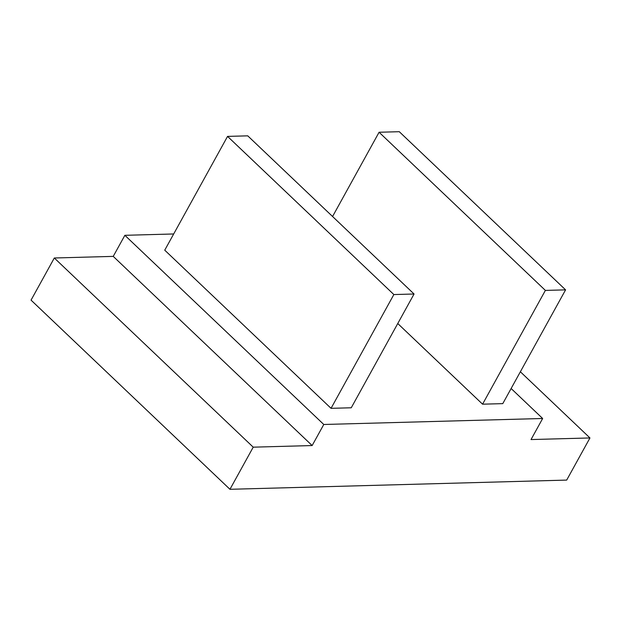 <?xml version="1.0" encoding="UTF-8"?>
<svg xmlns="http://www.w3.org/2000/svg" width="621" height="621" viewBox="0 0 621 621"><rect width="100%" height="100%" fill="white"/><g stroke="black" fill="none" stroke-linecap="round" stroke-linejoin="round"><path stroke-width="0.93" d="M312.146 445.552L253.221 447.167L229.956 489.301L566.686 480.087L589.95 437.952L531.025 439.559L542.653 418.492L323.782 424.485L312.146 445.552L113.239 256.38L124.868 235.312L173.686 233.97M229.956 489.301L31.05 300.129L54.314 257.994L113.239 256.38M589.95 437.952L520.367 371.769M253.221 447.167L54.314 257.994M393.854 294.556L331.047 408.331L164.744 250.17L227.55 136.395L393.854 294.556L414.06 294.005L351.253 407.78L331.047 408.331M414.06 294.005L247.756 135.844L227.55 136.395M545.378 290.411L482.571 404.186L502.777 403.634L565.584 289.86L545.378 290.411L379.082 132.25L332.569 216.504M482.571 404.186L397.758 323.525M565.584 289.86L399.287 131.699L379.082 132.25M323.782 424.485L124.868 235.312M542.653 418.492L511.13 388.513"/></g></svg>
